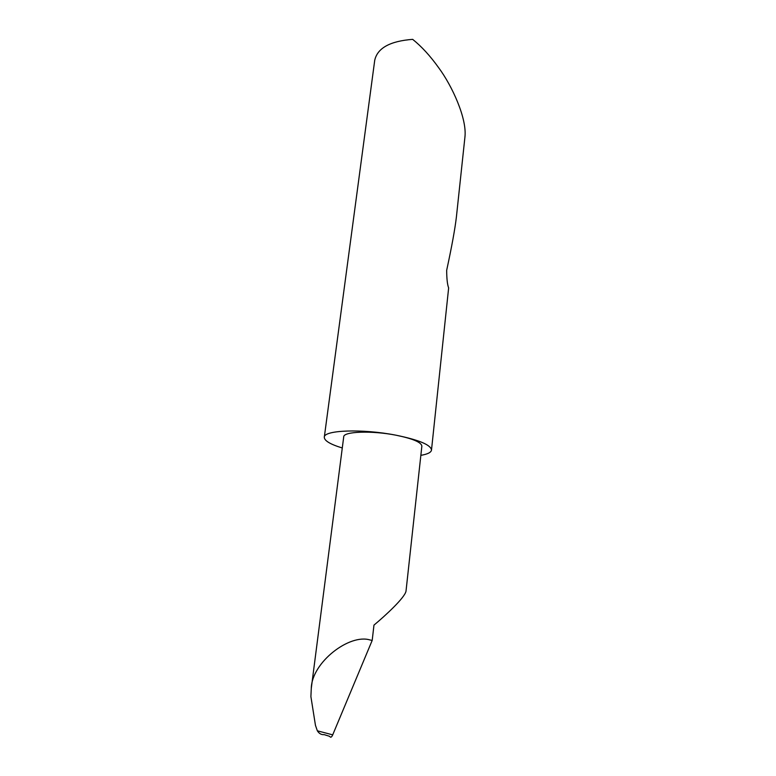 <?xml version="1.0" encoding="UTF-8"?>
<svg xmlns="http://www.w3.org/2000/svg" width="776" height="776" viewBox="0 0 776 776"><rect width="100%" height="100%" fill="white"/><g stroke="black" fill="none" stroke-linecap="round" stroke-linejoin="round"><path stroke-width="1.16" d="M332.71 734.853C331.595 737.355 330.586 737.86 329.693 736.356L324.174 734.63C321.41 734.891 319.13 733.611 317.345 730.808L332.71 734.853L372.199 640.384L373.964 625.116C385.643 615.426 404.829 597.607 406.003 591.205L421.863 446.103C421.368 442.272 412.745 438.644 396.002 435.2C362.528 428.585 323.553 430.059 324.29 437.266C324.368 440.768 330.363 444.338 342.284 447.985M420.854 455.337C427.586 454.202 431.136 452.437 431.495 450.051L448.644 287.915C447.374 284.656 446.724 278.778 446.675 270.29C451.807 246.516 455.046 228.726 456.404 216.931L464.921 137.187C467.191 118.679 452.107 85.816 438.653 67.716C430.253 55.95 421.591 46.502 412.667 39.353C390.066 41.099 377.417 48.073 374.73 60.276L324.29 437.266M431.495 450.051C430.864 444.89 419.04 439.943 396.002 435.2C371.733 430.408 343.244 431.495 343.72 436.849L311.283 688.351L310.895 696.586L315.454 725.327L317.345 730.808M456.404 216.931L456.463 216.31M311.283 688.351C311.709 662.51 349.52 633.352 370.171 640.016L372.199 640.384"/></g></svg>
